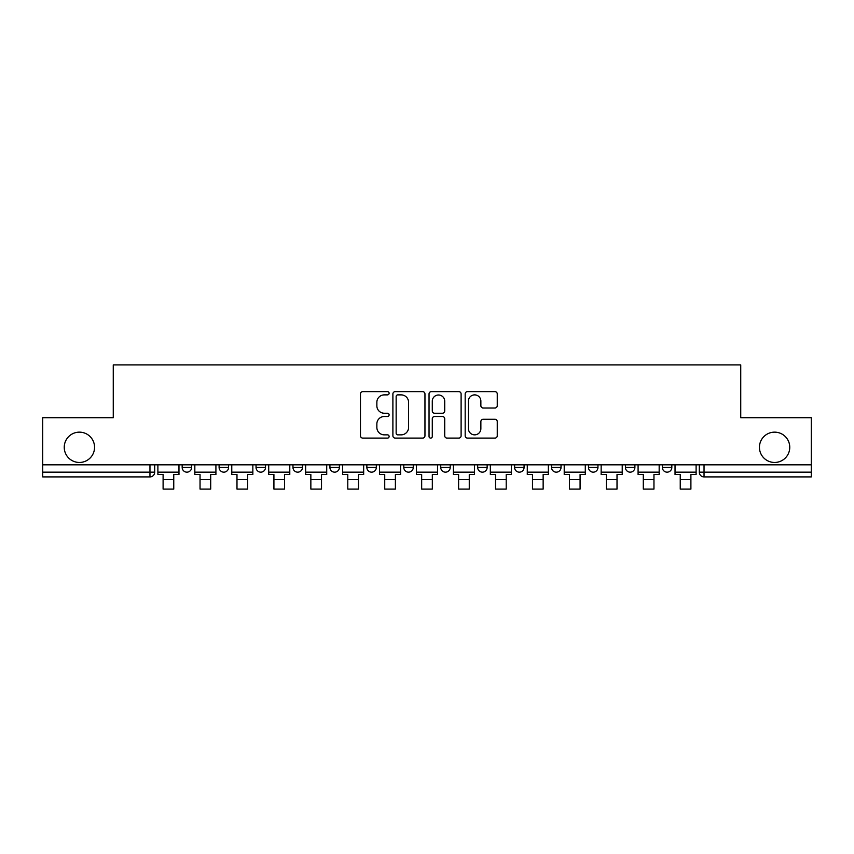 <?xml version="1.0" encoding="UTF-8"?>
<svg xmlns="http://www.w3.org/2000/svg" width="854" height="854" viewBox="0 0 854 854"><rect width="100%" height="100%" fill="white"/><g stroke="black" fill="none" stroke-linecap="round" stroke-linejoin="round"><path stroke-width="1.28" d="M389.114 393.246A1.623 1.623 0 0 0 387.492 391.623L362.79 391.623A2.327 2.327 0 0 0 360.473 393.95L360.473 435.786A2.327 2.327 0 0 0 362.79 438.102L387.492 438.102A1.623 1.623 0 0 0 389.114 436.479A1.623 1.623 0 0 0 387.492 434.857L384.289 434.857A7.44 7.44 0 0 1 376.86 427.416L376.86 423.926A7.44 7.44 0 0 1 384.289 416.496L387.492 416.496A1.623 1.623 0 0 0 389.114 414.863A1.623 1.623 0 0 0 387.492 413.24L384.289 413.24A7.44 7.44 0 0 1 376.86 405.799L376.86 402.319A7.44 7.44 0 0 1 384.289 394.879L387.492 394.879A1.623 1.623 0 0 0 389.114 393.246M759.441 447.304A15.158 15.158 0 0 0 774.599 462.462A15.158 15.158 0 0 0 789.758 447.304A15.158 15.158 0 0 0 774.599 432.145A15.158 15.158 0 0 0 759.441 447.304M64.242 447.304A15.158 15.158 0 0 0 79.401 462.462A15.158 15.158 0 0 0 94.559 447.304A15.158 15.158 0 0 0 79.401 432.145A15.158 15.158 0 0 0 64.242 447.304M588.491 464.822L588.491 467.426L597.96 467.426A4.74 4.74 0 0 1 593.22 472.166A4.74 4.74 0 0 1 588.491 467.426L588.491 464.822M477.674 464.822L477.674 467.426L487.143 467.426A4.74 4.74 0 0 1 482.403 472.166A4.74 4.74 0 0 1 477.674 467.426L477.674 464.822M403.793 464.822L403.793 467.426L413.261 467.426A4.74 4.74 0 0 1 408.532 472.166A4.74 4.74 0 0 1 403.793 467.426L403.793 464.822M366.857 464.822L366.857 467.426L376.326 467.426A4.74 4.74 0 0 1 371.597 472.166A4.74 4.74 0 0 1 366.857 467.426L366.857 464.822M292.975 464.822L292.975 467.426L302.455 467.426A4.74 4.74 0 0 1 297.715 472.166A4.74 4.74 0 0 1 292.975 467.426L292.975 464.822M494.925 408.009A2.327 2.327 0 0 0 497.252 405.682L497.252 393.95A2.327 2.327 0 0 0 494.925 391.623L467.501 391.623A2.327 2.327 0 0 0 465.174 393.95L465.174 435.786A2.327 2.327 0 0 0 467.501 438.102L494.925 438.102A2.327 2.327 0 0 0 497.252 435.786L497.252 421.609A2.327 2.327 0 0 0 494.925 419.282L483.183 419.282A2.327 2.327 0 0 0 480.866 421.609L480.866 428.633A6.213 6.213 0 0 1 474.643 434.857A6.213 6.213 0 0 1 468.43 428.633L468.43 401.092A6.213 6.213 0 0 1 474.643 394.879A6.213 6.213 0 0 1 480.866 401.092L480.866 405.682A2.327 2.327 0 0 0 483.183 408.009L494.925 408.009M42.7 464.822L42.7 417.702L113.262 417.702L113.262 364.904L740.738 364.904L740.738 417.702L811.3 417.702L811.3 464.822L42.7 464.822L42.7 472.166L154.702 472.166L154.702 464.822L154.702 472.166A4.74 4.74 0 0 1 149.962 476.906L42.7 476.906L42.7 472.166M424.961 393.95A2.327 2.327 0 0 0 422.645 391.623L395.221 391.623A2.327 2.327 0 0 0 392.893 393.95L392.893 435.786A2.327 2.327 0 0 0 395.221 438.102L422.645 438.102A2.327 2.327 0 0 0 424.961 435.786L424.961 393.95M431.355 391.623L458.779 391.623A2.327 2.327 0 0 1 461.107 393.95L461.107 435.786A2.327 2.327 0 0 1 458.779 438.102L447.048 438.102A2.327 2.327 0 0 1 444.72 435.786L444.72 418.812A2.327 2.327 0 0 0 442.393 416.496L434.611 416.496A2.327 2.327 0 0 0 432.284 418.812L432.284 436.479A1.623 1.623 0 0 1 430.662 438.102A1.623 1.623 0 0 1 429.039 436.479L429.039 393.95A2.327 2.327 0 0 1 431.355 391.623M699.298 464.822L699.298 472.166L811.3 472.166L811.3 476.906L704.038 476.906A4.74 4.74 0 0 1 699.298 472.166M811.3 464.822L811.3 472.166M671.831 464.822L671.831 467.426A4.74 4.74 0 0 1 667.102 472.166A4.74 4.74 0 0 1 662.362 467.426A4.74 4.74 0 0 0 667.102 472.166M662.362 464.822L662.362 467.426L671.831 467.426M634.896 464.822L634.896 467.426A4.74 4.74 0 0 1 630.156 472.166A4.74 4.74 0 0 1 625.427 467.426A4.74 4.74 0 0 0 630.156 472.166M625.427 464.822L625.427 467.426L634.896 467.426M597.96 464.822L597.96 467.426A4.74 4.74 0 0 1 593.22 472.166M561.025 464.822L561.025 467.426A4.74 4.74 0 0 1 556.285 472.166A4.74 4.74 0 0 1 551.545 467.426L561.025 467.426M551.545 464.822L551.545 467.426M524.078 464.822L524.078 467.426A4.74 4.74 0 0 1 519.349 472.166A4.74 4.74 0 0 1 514.61 467.426L524.078 467.426L524.078 464.822M514.61 464.822L514.61 467.426M487.143 464.822L487.143 467.426M450.207 464.822L450.207 467.426A4.74 4.74 0 0 1 445.468 472.166A4.74 4.74 0 0 1 440.739 467.426L450.207 467.426L450.207 464.822M440.739 464.822L440.739 467.426M413.261 464.822L413.261 467.426L413.261 464.822M376.326 467.426L376.326 464.822L376.326 467.426A4.74 4.74 0 0 1 371.597 472.166M339.39 464.822L339.39 467.426A4.74 4.74 0 0 1 334.651 472.166A4.74 4.74 0 0 1 329.922 467.426A4.74 4.74 0 0 0 334.651 472.166A4.74 4.74 0 0 0 339.39 467.426L339.39 464.822M329.922 464.822L329.922 467.426L339.39 467.426M302.455 464.822L302.455 467.426M265.509 464.822L265.509 467.426A4.74 4.74 0 0 1 260.78 472.166A4.74 4.74 0 0 1 256.04 467.426A4.74 4.74 0 0 0 260.78 472.166A4.74 4.74 0 0 0 265.509 467.426L256.04 467.426L256.04 464.822M219.104 464.822L219.104 467.426L228.573 467.426L228.573 464.822L228.573 467.426A4.74 4.74 0 0 1 223.844 472.166A4.74 4.74 0 0 1 219.104 467.426A4.74 4.74 0 0 0 223.844 472.166M182.169 464.822L182.169 467.426L191.638 467.426L191.638 464.822L191.638 467.426A4.74 4.74 0 0 1 186.898 472.166A4.74 4.74 0 0 1 182.169 467.426A4.74 4.74 0 0 0 186.898 472.166M149.962 464.822L149.962 476.906A4.74 4.74 0 0 0 154.702 472.166M397.772 394.879A1.623 1.623 0 0 0 396.149 396.502L396.149 433.224A1.623 1.623 0 0 0 397.772 434.857L401.145 434.857A7.44 7.44 0 0 0 408.586 427.416L408.586 402.319A7.44 7.44 0 0 0 401.145 394.879L397.772 394.879M444.72 401.209A6.213 6.213 0 0 0 438.508 394.996A6.213 6.213 0 0 0 432.284 401.209L432.284 410.913A2.327 2.327 0 0 0 434.611 413.24L442.393 413.24A2.327 2.327 0 0 0 444.72 410.913L444.72 401.209M157.894 472.166L178.966 472.166L178.966 474.536L173.757 474.536L173.757 489.096L163.103 489.096L163.103 474.536L157.894 474.536L157.894 464.822M178.966 472.166L178.966 464.822M194.829 472.166L215.913 472.166L215.913 474.536L210.703 474.536L210.703 489.096L200.039 489.096L200.039 474.536L194.829 474.536L194.829 464.822M215.913 472.166L215.913 464.822M231.776 472.166L252.848 472.166L252.848 474.536L247.639 474.536L247.639 489.096L236.985 489.096L236.985 474.536L231.776 474.536L231.776 464.822M252.848 472.166L252.848 464.822M268.711 472.166L289.784 472.166L289.784 474.536L284.574 474.536L284.574 489.096L273.921 489.096L273.921 474.536L268.711 474.536L268.711 464.822M289.784 472.166L289.784 464.822M305.647 472.166L326.719 472.166L326.719 474.536L321.51 474.536L321.51 489.096L310.856 489.096L310.856 474.536L305.647 474.536L305.647 464.822M326.719 472.166L326.719 464.822M342.582 472.166L363.665 472.166L363.665 474.536L358.456 474.536L358.456 489.096L347.791 489.096L347.791 474.536L342.582 474.536L342.582 464.822M363.665 472.166L363.665 464.822M379.528 472.166L400.601 472.166L400.601 474.536L395.391 474.536L395.391 489.096L384.738 489.096L384.738 474.536L379.528 474.536L379.528 464.822M400.601 472.166L400.601 464.822M416.464 472.166L437.536 472.166L437.536 474.536L432.327 474.536L432.327 489.096L421.673 489.096L421.673 474.536L416.464 474.536L416.464 464.822M437.536 472.166L437.536 464.822M453.399 472.166L474.472 472.166L474.472 474.536L469.262 474.536L469.262 489.096L458.609 489.096L458.609 474.536L453.399 474.536L453.399 464.822M474.472 472.166L474.472 464.822M490.335 472.166L511.418 472.166L511.418 474.536L506.208 474.536L506.208 489.096L495.544 489.096L495.544 474.536L490.335 474.536L490.335 464.822M511.418 472.166L511.418 464.822M527.281 472.166L548.353 472.166L548.353 474.536L543.144 474.536L543.144 489.096L532.49 489.096L532.49 474.536L527.281 474.536L527.281 464.822M548.353 472.166L548.353 464.822M564.216 472.166L585.289 472.166L585.289 474.536L580.079 474.536L580.079 489.096L569.426 489.096L569.426 474.536L564.216 474.536L564.216 464.822M585.289 472.166L585.289 464.822M601.152 472.166L622.224 472.166L622.224 474.536L617.015 474.536L617.015 489.096L606.361 489.096L606.361 474.536L601.152 474.536L601.152 464.822M622.224 472.166L622.224 464.822M638.087 472.166L659.171 472.166L659.171 474.536L653.961 474.536L653.961 489.096L643.297 489.096L643.297 474.536L638.087 474.536L638.087 464.822M659.171 472.166L659.171 464.822M675.034 472.166L696.106 472.166L696.106 474.536L690.897 474.536L690.897 489.096L680.243 489.096L680.243 474.536L675.034 474.536L675.034 464.822M696.106 472.166L696.106 464.822M704.038 464.822L704.038 476.906M163.103 479.628L173.757 479.628M200.039 479.628L210.703 479.628M236.985 479.628L247.639 479.628M273.921 479.628L284.574 479.628M310.856 479.628L321.51 479.628M347.791 479.628L358.456 479.628M384.738 479.628L395.391 479.628M421.673 479.628L432.327 479.628M458.609 479.628L469.262 479.628M495.544 479.628L506.208 479.628M532.49 479.628L543.144 479.628M569.426 479.628L580.079 479.628M606.361 479.628L617.015 479.628M643.297 479.628L653.961 479.628M680.243 479.628L690.897 479.628"/></g></svg>

